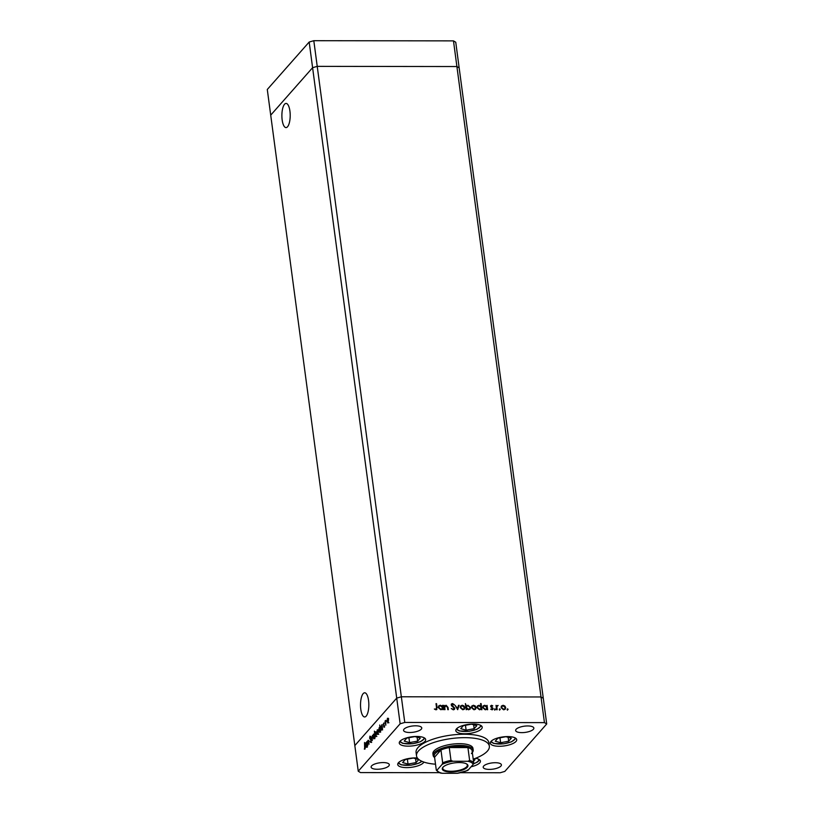 <?xml version="1.0" encoding="UTF-8"?>
<svg xmlns="http://www.w3.org/2000/svg" width="814" height="814" viewBox="0 0 814 814"><rect width="100%" height="100%" fill="white"/><g stroke="black" fill="none" stroke-linecap="round" stroke-linejoin="round"><path stroke-width="1.22" d="M368.559 700.478A12.088 4.162 -89.9 0 0 364.692 692.785A12.088 4.162 -89.9 0 0 360.795 709.269A12.088 4.162 -89.9 0 0 364.662 716.961A12.088 4.162 -89.9 0 0 368.559 700.478M289.926 111.111A12.088 4.162 -89.9 0 0 286.06 103.419A12.088 4.162 -89.9 0 0 282.163 119.902A12.088 4.162 -89.9 0 0 286.029 127.595A12.088 4.162 -89.9 0 0 289.926 111.111M453.479 40.873L541.015 696.967L543.284 698.31L541.015 696.967L401.343 696.784L317.226 66.361L456.898 66.545L317.226 66.361L313.807 40.7L453.479 40.873L455.748 42.216L459.167 67.877L456.898 66.545L459.167 67.877L546.713 723.972L544.444 722.629L404.772 722.445L400.142 723.778L358.252 771.234L360.521 772.578L439.774 772.679M544.444 722.629L541.015 696.967L401.343 696.784L396.713 698.117L354.833 745.573L396.713 698.117L401.343 696.784L404.772 722.445M358.252 771.234L270.716 115.15L312.596 67.694L317.226 66.361L312.596 67.694L309.178 42.033L313.807 40.7M400.142 723.778L312.596 67.694L270.716 115.15L267.287 89.489L309.178 42.033M473.199 750.06L472.965 748.351A20.208 6.909 172.4 0 0 455.779 743.793A20.208 6.909 172.4 0 0 433.974 750.996A20.208 6.909 172.4 0 0 432.916 753.693L433.14 755.402A20.208 6.909 -7.6 0 1 434.198 752.706A20.208 6.909 -7.6 0 1 456.003 745.502A20.208 6.909 -7.6 0 1 473.199 750.06A20.208 6.909 -7.6 0 1 472.334 752.523M473.219 759.157A36.732 12.566 172.4 0 0 487.423 751.068A36.732 12.566 172.4 0 0 489.346 746.163A36.732 12.566 172.4 0 0 458.099 737.881A36.732 12.566 172.4 0 0 418.447 750.976A36.732 12.566 172.4 0 0 416.524 755.88A36.732 12.566 172.4 0 0 435.51 764.193M489.346 746.163L488.899 742.744A36.732 12.566 172.4 0 0 457.641 734.462A36.732 12.566 172.4 0 0 417.999 747.557A36.732 12.566 172.4 0 0 416.066 752.462L416.524 755.88M471.082 766.778A13.319 4.558 172.4 0 0 479.711 762.86A13.319 4.558 172.4 0 0 480.402 761.08A13.319 4.558 172.4 0 0 475.539 758.302M417.399 758.007A13.319 4.558 172.4 0 0 398.412 762.759A13.319 4.558 172.4 0 0 397.72 764.529A13.319 4.558 172.4 0 0 409.045 767.531A13.319 4.558 172.4 0 0 423.412 762.789A13.319 4.558 172.4 0 0 423.901 762.087M424.969 741.32A13.319 4.558 172.4 0 0 425.671 739.539A13.319 4.558 172.4 0 0 414.336 736.538A13.319 4.558 172.4 0 0 399.969 741.289A13.319 4.558 172.4 0 0 399.267 743.07A13.319 4.558 172.4 0 0 410.602 746.072A13.319 4.558 172.4 0 0 424.969 741.32M481.501 728.906A13.319 4.558 172.4 0 0 482.203 727.126A13.319 4.558 172.4 0 0 470.868 724.124A13.319 4.558 172.4 0 0 456.501 728.866A13.319 4.558 172.4 0 0 455.799 730.646A13.319 4.558 172.4 0 0 467.134 733.648A13.319 4.558 172.4 0 0 481.501 728.906M516.015 741.432A13.319 4.558 172.4 0 0 516.707 739.661A13.319 4.558 172.4 0 0 505.382 736.66A13.319 4.558 172.4 0 0 491.005 741.401A13.319 4.558 172.4 0 0 490.313 743.182A13.319 4.558 172.4 0 0 501.638 746.184A13.319 4.558 172.4 0 0 516.015 741.432M404.039 729.141A9.188 3.144 -7.6 0 1 413.95 725.864A9.188 3.144 -7.6 0 1 421.764 727.93A9.188 3.144 -7.6 0 1 421.286 729.161A9.188 3.144 -7.6 0 1 411.375 732.437A9.188 3.144 -7.6 0 1 403.561 730.361A9.188 3.144 -7.6 0 1 404.039 729.141M483.679 766.045A9.188 3.144 -7.6 0 1 493.589 762.769A9.188 3.144 -7.6 0 1 501.404 764.834A9.188 3.144 -7.6 0 1 500.925 766.066A9.188 3.144 -7.6 0 1 491.015 769.342A9.188 3.144 -7.6 0 1 483.201 767.266A9.188 3.144 -7.6 0 1 483.679 766.045M388.838 765.923A9.188 3.144 172.4 0 0 389.316 764.692A9.188 3.144 172.4 0 0 381.512 762.626A9.188 3.144 172.4 0 0 371.591 765.903A9.188 3.144 172.4 0 0 371.113 767.124A9.188 3.144 172.4 0 0 378.927 769.199A9.188 3.144 172.4 0 0 388.838 765.923M533.374 729.303A9.188 3.144 172.4 0 0 533.852 728.082A9.188 3.144 172.4 0 0 526.037 726.007A9.188 3.144 172.4 0 0 516.127 729.283A9.188 3.144 172.4 0 0 515.649 730.504A9.188 3.144 172.4 0 0 523.453 732.58A9.188 3.144 172.4 0 0 533.374 729.303M460.704 772.7L500.193 772.751L504.822 771.418L546.713 723.972M368.376 740.384L369.078 744.2L367.969 740.954L367.755 745.695L367.175 741.32L367.47 741.9L368.152 740.252M368.691 741.381L367.969 740.954M371.164 740.15L370.787 742.439L369.983 741.839L370.706 741.829L370.981 740.353L369.637 738.105L369.963 736.131L370.645 736.517L369.821 737.871L371.164 740.15M370.787 742.439L370.421 741.839M370.126 741.34L371.072 741.829M370.533 737.077L370.024 736.772M372.283 740.567L370.991 737.006L372.11 739.397L372.395 735.408L372.283 740.567M374.053 738.654L372.975 737.281L373.453 734.116L374.532 735.51L373.738 738.837M377.899 734.299L376.811 732.936L377.289 729.771L378.378 731.165L377.574 734.482M381.735 729.944L380.647 728.561L381.949 724.582L382.529 728.957L382.244 728.418L381.43 730.127M388.064 722.781L386.976 721.418L387.454 718.253L388.543 719.647L387.739 722.974M385.785 725.274L385.022 721.102L385.744 720.37L385.785 725.274M386.528 720.95L385.592 720.98M383.252 724.338L383.954 722.944L383.435 724.104L384.33 725.559L384.055 727.319L383.496 724.338M383.618 726.668L384.289 726.79M379.782 732.162L378.693 730.779L379.182 727.635L379.914 727.858L379.751 725.04L380.576 731.186L380.28 730.636L379.466 732.346M376.027 731.908L375.407 731.908L376.495 733.292L376.007 736.446L375.274 736.253L375.193 737.27L374.379 731.125L374.908 733.475L375.712 731.735M376.007 736.446L376.862 736.446M366.544 747.16L365.455 745.777L365.944 742.622L366.676 742.816L366.748 741.798L367.338 746.173L367.053 745.634L366.229 747.333M366.554 742.622L365.944 742.622L366.575 743.019M365.13 748.534L364.53 742.47L364.641 748.595M364.865 749.155L364.275 749.033L364.957 749.033M443.925 705.626L444.23 706.42L446.092 705.219L448.036 707.437L448.331 709.676L447.792 709.676L447.324 706.623L446.062 705.758L444.719 706.918L445.004 709.666L444.464 709.666L443.884 705.29L444.739 705.799M445.767 706.094L444.424 707.244L445.024 706.226L444.668 709.666M451.18 704.934L452.482 703.54L454.222 704.558L452.503 704.151L451.719 704.914L454.792 708.221L454.456 709.34L453.286 709.839L451.271 708.526L453.205 709.218L454.253 708.211L451.638 705.85L451.455 703.957M451.343 708.628L452.91 709.554L454.253 708.211M452.503 704.151L451.424 705.25L452.218 705.687M457.692 709.686L455.026 705.311L457.499 708.495L458.536 705.311L459.127 705.311L457.692 709.686M460.663 705.962L462.25 705.239L464.021 705.962L464.835 707.519L464.356 709.157L462.851 709.767L460.266 707.519L460.755 705.86M471.886 705.982L473.463 705.26L475.244 705.982L476.048 707.539L475.569 709.167L474.074 709.788L471.489 707.529L471.978 705.87M486.691 709.32L485.307 709.798L482.702 707.519L483.16 705.942L484.717 705.27L486.619 706.155L487.057 705.351L487.637 709.727L486.833 709.177M507.651 709.828L507.519 708.831L508.089 709.33L507.356 710.164M507.081 709.33L507.519 708.831L507.794 709.666M501.516 706.013L503.103 705.29L504.873 706.013L505.687 707.57L505.209 709.208L503.703 709.818L501.119 707.57L501.607 705.911M499.837 709.818L499.704 708.821L500.274 709.32L499.542 710.154M499.267 709.32L499.704 708.821L499.979 709.655M497.161 709.737L496.611 709.737L496.031 705.362L496.662 706.003L498.127 705.433L496.855 706.766L497.161 709.737M496.072 705.697L496.367 706.338L498.127 705.433M497.608 705.819L496.56 707.101L496.815 709.737M495.034 709.808L494.902 708.811L495.472 709.309L494.739 710.144M494.464 709.309L494.902 708.811L495.177 709.645M490.598 706.42L491.564 705.28L492.775 705.901L491.137 706.399L493.203 708.546L492.083 709.808L490.74 709.218L492.663 708.567L490.598 706.42L491.564 705.28L492.775 705.901M491.636 705.819L491.341 706.796M491.046 707.132L493.203 708.546L492.083 709.808M490.75 709.147L491.687 709.605L492.663 708.567M480.972 709.289L479.578 709.788L476.973 707.508L477.431 705.942L478.988 705.26L480.901 706.186L480.555 703.571L481.094 703.581L481.908 709.716L481.105 709.167M465.435 703.886L465.974 706.45L467.948 705.25L470.553 707.529L470.105 709.106L468.538 709.777L466.636 708.892L466.208 709.696L465.384 703.561L466.442 705.901M442.277 709.259L440.893 709.747L438.288 707.458L438.746 705.891L440.303 705.209L442.206 706.104L442.643 705.29L443.223 709.666L442.419 709.116M434.371 708.994L435.907 709.198L436.538 707.651L436.009 703.672L436.548 703.672L437.087 707.712L435.958 709.808L434.411 709.116L436.253 709.116M436.894 709.442L435.958 709.808M501.221 706.349L503.103 705.29M502.808 705.626L504.873 706.013M504.578 706.349L505.687 707.57M505.392 707.905L505.056 709.36M501.882 706.511L501.373 707.905L503.337 709.615L504.639 708.953M505.148 707.58L503.174 705.83L502.014 706.338L501.658 707.57L503.632 709.289L504.802 708.801L505.148 707.58M496.367 706.338L497.344 705.616M497.313 706.155L496.56 707.101L497.313 706.155M491.341 706.145L490.842 706.735L491.341 706.145M492.908 708.882L492.785 709.594M491.687 709.605L492.368 708.902L491.687 709.605M490.7 705.769L491.269 705.616M486.762 705.687L487.301 709.727M483.017 706.114L484.717 705.27M484.422 705.606L486.619 706.155M483.465 706.491L482.946 707.865L484.961 709.594L486.324 708.892M486.803 707.549L484.798 705.809L483.597 706.308L483.241 707.529L485.256 709.259L486.487 708.74L486.803 707.549M480.799 703.907L481.573 709.716M477.299 706.104L478.988 705.26M478.693 705.596L480.901 706.186M477.737 706.481L477.228 707.854L479.232 709.584L480.596 708.892M481.084 707.539L479.07 705.799L477.869 706.298L477.523 707.519L479.527 709.259L480.759 708.729L481.084 707.539M471.591 706.308L473.463 705.26M473.168 705.585L475.244 705.982M474.949 706.308L476.048 707.539M475.752 707.865L475.417 709.32M472.242 706.471L471.733 707.865L473.707 709.584L475.01 708.913M475.508 707.539L473.534 705.789L472.385 706.298L472.028 707.529L474.002 709.248L475.162 708.76L475.508 707.539M465.974 706.45L467.948 705.25M467.653 705.585L470.553 707.529M470.258 707.854L469.943 709.269M466.412 709.696L466.636 708.892M466.646 706.481L466.157 707.834L468.172 709.574L469.505 708.892M466.453 707.498L468.467 709.238L469.658 708.74L470.014 707.519L468.009 705.789L466.778 706.308L466.157 707.834M460.368 706.298L462.25 705.239M461.955 705.575L464.021 705.962M463.726 706.298L464.835 707.519M464.54 707.854L464.204 709.309M461.029 706.46L460.51 707.854L462.484 709.564L463.787 708.902M464.295 707.519L462.321 705.779L461.162 706.287L460.805 707.519L462.779 709.228L463.949 708.75L464.295 707.519M455.311 705.646L457.499 708.495M458.424 705.646L459.127 705.311M458.831 705.646L457.549 709.564M452.91 709.554L453.958 708.546L452.91 709.554M451.322 704.141L452.482 703.54M452.187 703.876L453.927 704.893M452.208 704.486L451.424 705.25L452.208 704.486M451.923 706.023L453.113 706.277M452.818 706.613L454.792 708.221M454.497 708.546L454.293 709.493M444.23 706.42L446.092 705.219M445.797 705.555L447.741 707.773L447.995 709.676M442.348 705.626L442.887 709.666M438.604 706.064L440.303 705.209M440.008 705.545L442.206 706.104M439.051 706.43L438.532 707.804L440.547 709.543L441.91 708.841M442.389 707.488L440.384 705.748L439.184 706.257L438.827 707.468L440.842 709.208L442.073 708.679L442.389 707.488M436.253 704.008L436.731 709.594M435.612 709.533L436.131 709.299M387.84 719.627L388.319 718.253M388.919 722.781L387.84 721.418M388.359 719.861L387.525 718.793L387.169 721.214L387.993 722.252L388.563 719.861M388.624 718.66L387.525 718.793M384.269 725.233L383.75 725.233M384.157 724.938L383.414 724.928M382.6 729.944L381.512 728.561M382.051 726.994L381.217 725.946L380.83 728.357L381.674 729.405L382.265 726.994M382.326 725.803L381.217 725.946M380.647 732.162L379.548 730.779M380.097 729.212L379.253 728.164L378.876 730.575L379.711 731.623L380.311 729.212M380.362 728.021L379.253 728.164M377.676 731.145L378.154 729.771M378.754 734.299L377.676 732.936M378.195 731.379L377.36 730.311L376.994 732.732L377.818 733.76L378.398 731.379M378.459 730.178L377.36 730.311M375.091 734.859L375.926 735.907L376.312 733.495L375.468 732.447L375.091 734.859M376.577 732.325L375.468 732.447M373.84 735.5L374.318 734.126M374.918 738.654L373.84 737.281M374.348 735.724L373.524 734.655L373.158 737.077L373.982 738.115L374.562 735.724M374.613 734.533L373.524 734.655M371.652 742.439L370.848 741.839M370.563 738.888L369.882 738.888M367.409 747.16L366.32 745.777M366.86 744.21L366.015 743.162L365.639 745.573L366.483 746.621L367.073 744.21M367.134 743.019L366.015 743.162M442.948 767.256A12.953 4.426 -7.6 0 1 454.538 762.881A12.953 4.426 -7.6 0 1 466.849 764.081A12.953 4.426 -7.6 0 1 467.267 767.287A12.953 4.426 -7.6 0 1 450.966 771.987A12.953 4.426 -7.6 0 1 442.938 767.276A12.953 4.426 -7.6 0 1 442.948 767.256M443.182 767.012A12.393 4.243 172.4 0 0 442.755 768.406A12.393 4.243 172.4 0 0 453.296 771.194A12.393 4.243 172.4 0 0 466.676 766.778A12.393 4.243 172.4 0 0 467.328 765.119A12.393 4.243 172.4 0 0 466.544 763.898M471.408 753.591A19.282 6.593 172.4 0 0 471.988 749.989A19.282 6.593 172.4 0 0 467.918 747.588L449.267 747.557A19.282 6.593 172.4 0 0 440.954 749.959A19.282 6.593 172.4 0 0 435.175 753.571A19.282 6.593 172.4 0 0 434.574 757.183L436.284 770.013L437.016 770.166A18.366 6.278 172.4 0 0 442.277 773.28L457.315 773.3A18.366 6.278 172.4 0 0 468.05 770.207L473.199 764.377A18.366 6.278 172.4 0 0 467.938 761.273L452.899 761.253A18.366 6.278 172.4 0 0 442.165 764.346L437.016 770.166L436.284 770.013M434.625 757.559A20.208 6.909 -7.6 0 1 433.14 755.402M442.165 764.346L442.663 762.789L440.954 749.959L434.574 757.183M467.938 761.273L469.627 760.418L467.918 747.588A19.282 6.593 172.4 0 0 449.267 747.557L450.976 760.388L452.899 761.253M442.277 773.28L441.341 773.168C440.191 773.198 438.532 772.242 436.375 770.298M467.765 770.441L457.315 773.3M471.988 749.989L473.707 762.82L473.199 764.377M468.05 770.207L467.317 770.054M473.504 761.355L475.03 759.635L473.27 759.147M416.076 762.576L418.732 759.564L413.339 758.048L405.291 759.543L402.635 762.555L408.028 764.071L416.076 762.576L415.557 758.679M407.376 759.157L408.028 764.071M508.669 741.218L511.324 738.217L505.932 736.701L497.883 738.196L495.238 741.208L500.63 742.714L508.669 741.218L508.15 737.321M499.969 737.81L500.63 742.714M474.165 728.693L476.821 725.681L471.428 724.165L463.38 725.661L460.724 728.672L466.117 730.178L474.165 728.693L473.646 724.786M465.466 725.274L466.117 730.178M417.633 741.106L420.289 738.095L414.896 736.589L406.847 738.084L404.192 741.086L409.584 742.602L417.633 741.106L417.114 737.209M408.933 737.698L409.584 742.602M370.919 739.316L370.329 739.316M442.663 762.789A19.282 6.593 -7.6 0 1 450.976 760.388M469.627 760.418A19.282 6.593 -7.6 0 1 473.707 762.82M473.575 763.736A11.844 4.05 172.4 0 0 478.612 759.187M398.952 762.23A11.844 4.05 172.4 0 0 401.831 764.784A11.844 4.05 172.4 0 0 421.683 761.212M491.544 740.882A11.844 4.05 172.4 0 0 494.424 743.436A11.844 4.05 172.4 0 0 508.18 742.846A11.844 4.05 172.4 0 0 514.916 737.769M457.03 728.347A11.844 4.05 172.4 0 0 459.92 730.901A11.844 4.05 172.4 0 0 473.667 730.311A11.844 4.05 172.4 0 0 480.413 725.233M400.498 740.771A11.844 4.05 172.4 0 0 403.388 743.324A11.844 4.05 172.4 0 0 417.134 742.734A11.844 4.05 172.4 0 0 423.88 737.647M383.638 723.249L384.503 723.249M383.852 726.861L384.717 726.861M370.563 741.9L371.428 741.91M370.177 736.68L371.031 736.69M368.152 740.842L369.017 740.842M473.514 763.878L477.716 761.884L479.649 759.838M398.117 763.135L401.251 764.834L411.172 765.17L418.844 763.196L422.018 761.365M490.71 741.788L493.844 743.487L503.764 743.823L511.436 741.849L515.954 738.42M456.206 729.252L459.34 730.952L469.261 731.287L476.933 729.313L481.45 725.885M399.674 741.666L402.808 743.365L412.729 743.711L420.4 741.727L424.918 738.298"/></g></svg>

